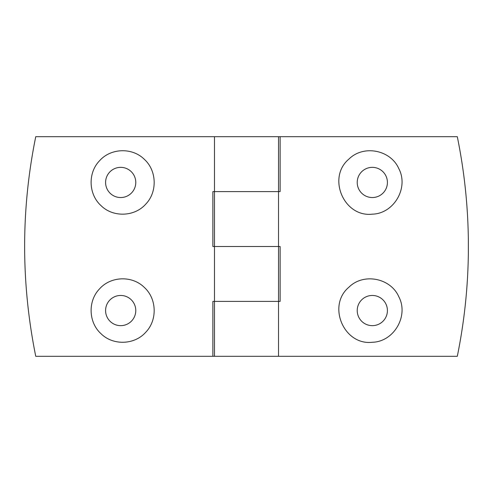 <?xml version="1.0" encoding="UTF-8"?>
<svg xmlns="http://www.w3.org/2000/svg" width="493" height="493" viewBox="0 0 493 493"><rect width="100%" height="100%" fill="white"/><g stroke="black" fill="none" stroke-linecap="round" stroke-linejoin="round"><path stroke-width="0.74" d="M372.32 342.271C393.95 341.772 408.974 315.896 398.812 296.749C390.672 277.984 363.477 272.629 348.915 287.203C326.871 305.543 343.794 345.605 372.32 342.271M372.32 325.651A15.098 15.098 0 0 0 385.39 303.004A15.098 15.098 0 0 0 359.243 303.004A15.098 15.098 0 0 0 372.32 325.651M280.129 136.697L278.527 136.697L278.527 191.598L212.871 191.598L212.871 246.5L214.473 246.5L214.473 301.402L212.871 301.402L212.871 356.303L457.301 356.303C464.215 322.416 467.9 288.177 468.35 253.587L468.35 239.413C467.9 204.823 464.215 170.584 457.301 136.697L280.129 136.697L280.129 191.598L214.473 191.598L214.473 246.5L278.527 246.5L214.473 246.5M278.527 191.598L278.527 246.5L280.129 246.5L280.129 301.402L214.473 301.402L214.473 356.303M348.915 159.097C326.871 177.437 343.794 217.505 372.32 214.165C393.95 213.666 408.974 187.796 398.812 168.649C390.672 149.878 363.477 144.523 348.915 159.097M372.32 197.545A15.098 15.098 0 0 0 385.39 174.898A15.098 15.098 0 0 0 359.243 174.898A15.098 15.098 0 0 0 372.32 197.545M278.527 136.697L35.742 136.697C20.94 209.599 20.94 282.803 35.742 356.303L212.871 356.303M214.473 136.697L214.473 191.598M278.527 246.5L278.527 301.402L214.473 301.402M99.518 288.904C87.686 301.069 88.481 322.508 101.077 333.773C113.113 345.704 134.583 344.964 145.774 332.214C157.563 320.068 156.848 298.641 144.227 287.333C132.198 275.408 110.734 276.129 99.518 288.904M99.518 160.798C87.686 172.963 88.481 194.408 101.077 205.667C113.113 217.598 134.583 216.858 145.774 204.108C157.563 191.962 156.848 170.535 144.227 159.227C132.198 147.308 110.734 148.023 99.518 160.798M110.13 299.756A15.098 15.098 0 0 1 135.778 310.553A15.098 15.098 0 0 1 114.826 324.468A15.098 15.098 0 0 1 110.13 299.756M110.13 171.65A15.098 15.098 0 0 1 135.778 182.447A15.098 15.098 0 0 1 114.826 196.362A15.098 15.098 0 0 1 110.13 171.65M278.527 301.402L278.527 356.303"/></g></svg>

